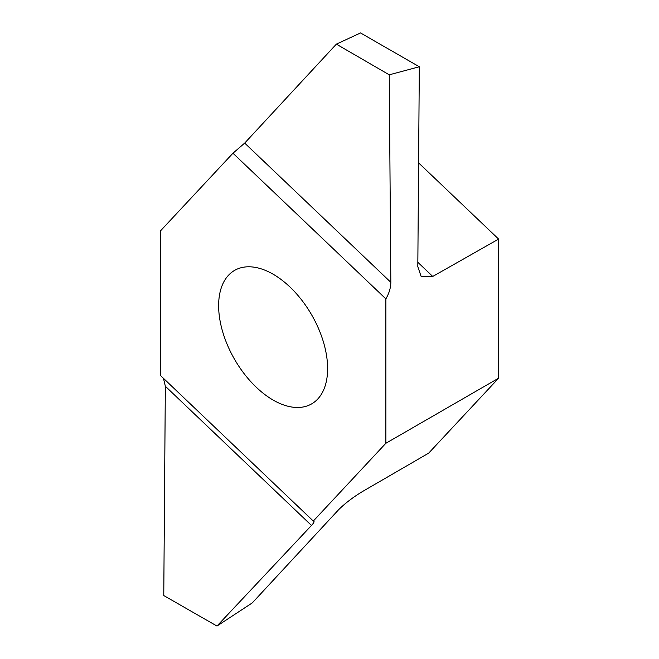 <?xml version="1.0" encoding="UTF-8"?>
<svg xmlns="http://www.w3.org/2000/svg" width="659" height="659" viewBox="0 0 659 659"><rect width="100%" height="100%" fill="white"/><g stroke="black" fill="none" stroke-linecap="round" stroke-linejoin="round"><path stroke-width="0.99" d="M273.131 400.062A77.062 44.491 60 0 1 222.783 332.152A77.062 44.491 60 0 1 234.596 270.396A77.062 44.491 60 0 1 311.658 314.887A77.062 44.491 60 0 1 311.658 403.876A77.062 44.491 60 0 1 273.131 400.062M385.869 443.276L313.305 521.055L160.384 375.391L160.384 230.996L232.957 153.218L385.869 298.881L385.869 443.276L498.616 378.184L498.616 239.085L432.724 276.459L421.076 276.286L417.814 266.648L419.322 66.757L389.255 74.813L390.828 282.307C390.779 287.761 389.131 293.28 385.869 298.881M418.597 162.864L498.616 239.085M313.915 521.236L313.305 521.055C314.722 521.137 314.121 522.603 311.485 525.454L216.968 626.05L252.29 602.894L338.438 509.909C344.756 503.567 352.754 497.446 362.442 491.548L428.663 453.153L498.616 378.184M232.957 153.218L244.687 143.094L336.362 44.145L360.522 32.95L419.322 66.757M216.968 626.05L163.77 595.555L165.343 386.248L163.465 378.324M389.255 74.813L336.362 44.145M311.485 525.454L165.343 386.248M244.687 143.094L390.828 282.307M417.847 262.298L432.724 276.459"/></g></svg>
